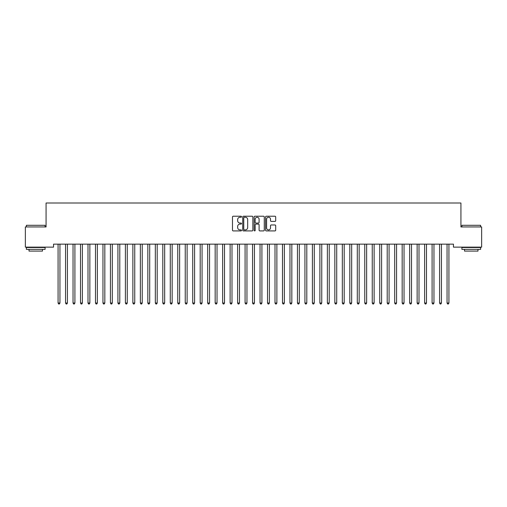 <?xml version="1.0" encoding="UTF-8"?>
<svg xmlns="http://www.w3.org/2000/svg" width="507" height="507" viewBox="0 0 507 507"><rect width="100%" height="100%" fill="white"/><g stroke="black" fill="none" stroke-linecap="round" stroke-linejoin="round"><path stroke-width="0.76" d="M241.535 216.743A0.513 0.513 0 0 0 241.015 216.229L233.214 216.229A0.735 0.735 0 0 0 232.485 216.964L232.485 230.178A0.735 0.735 0 0 0 233.214 230.913L241.015 230.913A0.513 0.513 0 0 0 241.535 230.4A0.513 0.513 0 0 0 241.015 229.886L240.007 229.886A2.351 2.351 0 0 1 237.656 227.535L237.656 226.433A2.351 2.351 0 0 1 240.007 224.088L241.015 224.088A0.513 0.513 0 0 0 241.535 223.574A0.513 0.513 0 0 0 241.015 223.055L240.007 223.055A2.351 2.351 0 0 1 237.656 220.71L237.656 219.607A2.351 2.351 0 0 1 240.007 217.256L241.015 217.256A0.513 0.513 0 0 0 241.535 216.743M274.959 221.407A0.735 0.735 0 0 0 275.694 220.672L275.694 216.964A0.735 0.735 0 0 0 274.959 216.229L266.295 216.229A0.735 0.735 0 0 0 265.56 216.964L265.56 230.178A0.735 0.735 0 0 0 266.295 230.913L274.959 230.913A0.735 0.735 0 0 0 275.694 230.178L275.694 225.697A0.735 0.735 0 0 0 274.959 224.969L271.251 224.969A0.735 0.735 0 0 0 270.516 225.697L270.516 227.922A1.965 1.965 0 0 1 268.552 229.886A1.965 1.965 0 0 1 266.587 227.922L266.587 219.22A1.965 1.965 0 0 1 268.552 217.256A1.965 1.965 0 0 1 270.516 219.22L270.516 220.672A0.735 0.735 0 0 0 271.251 221.407L274.959 221.407M453.448 244.14L53.552 244.14L53.552 247.137L25.35 247.137L25.35 226.94L46.074 226.94L46.074 203.003L460.926 203.003L460.926 226.94L481.65 226.94L481.65 247.137L453.448 247.137L453.448 244.14M252.86 216.964A0.735 0.735 0 0 0 252.125 216.229L243.461 216.229A0.735 0.735 0 0 0 242.726 216.964L242.726 230.178A0.735 0.735 0 0 0 243.461 230.913L252.125 230.913A0.735 0.735 0 0 0 252.86 230.178L252.86 216.964M254.875 216.229L263.539 216.229A0.735 0.735 0 0 1 264.274 216.964L264.274 230.178A0.735 0.735 0 0 1 263.539 230.913L259.831 230.913A0.735 0.735 0 0 1 259.096 230.178L259.096 224.816A0.735 0.735 0 0 0 258.367 224.088L255.902 224.088A0.735 0.735 0 0 0 255.173 224.816L255.173 230.4A0.513 0.513 0 0 1 254.653 230.913A0.513 0.513 0 0 1 254.14 230.4L254.14 216.964A0.735 0.735 0 0 1 254.875 216.229M244.266 217.256A0.513 0.513 0 0 0 243.753 217.769L243.753 229.373A0.513 0.513 0 0 0 244.266 229.886L245.331 229.886A2.351 2.351 0 0 0 247.682 227.535L247.682 219.607A2.351 2.351 0 0 0 245.331 217.256L244.266 217.256M259.096 219.258A1.965 1.965 0 0 0 257.131 217.294A1.965 1.965 0 0 0 255.173 219.258L255.173 222.326A0.735 0.735 0 0 0 255.902 223.055L258.367 223.055A0.735 0.735 0 0 0 259.096 222.326L259.096 219.258M59.946 244.532A0.748 0.748 0 0 1 60.003 244.254A0.748 0.748 0 0 0 59.946 244.532L59.946 303.028L58.077 303.028L58.077 244.532A0.748 0.748 0 0 0 58.02 244.254A0.748 0.748 0 0 1 58.077 244.532M59.946 303.028L59.382 303.997L58.635 303.997L58.077 303.028M67.425 244.532A0.748 0.748 0 0 1 67.482 244.254A0.748 0.748 0 0 0 67.425 244.532L67.425 303.028L65.555 303.028L65.555 244.532A0.748 0.748 0 0 0 65.504 244.254A0.748 0.748 0 0 1 65.555 244.532M74.909 244.532A0.748 0.748 0 0 1 74.96 244.254A0.748 0.748 0 0 0 74.909 244.532L74.909 303.028L73.04 303.028L73.04 244.532A0.748 0.748 0 0 0 72.983 244.254A0.748 0.748 0 0 1 73.04 244.532M67.425 303.028L66.867 303.997L66.119 303.997L65.555 303.028M74.909 303.028L74.345 303.997L73.597 303.997L73.04 303.028M26.396 225.292L45.098 225.292L26.396 225.292L26.396 226.94M45.098 249.381L26.396 249.381L26.396 247.511L45.098 247.511L45.098 249.381M42.48 249.381L42.48 251.098L29.013 251.098L29.013 249.381M461.902 225.292L480.604 225.292L461.902 225.292L461.902 226.94M480.604 249.381L461.902 249.381L461.902 247.511L480.604 247.511L480.604 249.381M477.987 249.381L477.987 251.098L464.52 251.098L464.52 249.381M82.388 244.532A0.748 0.748 0 0 1 82.445 244.254A0.748 0.748 0 0 0 82.388 244.532L82.388 303.028L80.518 303.028L80.518 244.532A0.748 0.748 0 0 0 80.461 244.254A0.748 0.748 0 0 1 80.518 244.532M89.866 244.532A0.748 0.748 0 0 1 89.923 244.254A0.748 0.748 0 0 0 89.866 244.532L89.866 303.028L87.996 303.028L87.996 244.532A0.748 0.748 0 0 0 87.945 244.254A0.748 0.748 0 0 1 87.996 244.532M82.388 303.028L81.823 303.997L81.076 303.997L80.518 303.028M89.866 303.028L89.308 303.997L88.56 303.997L87.996 303.028M97.35 244.532A0.748 0.748 0 0 1 97.401 244.254A0.748 0.748 0 0 0 97.35 244.532L97.35 303.028L95.481 303.028L95.481 244.532A0.748 0.748 0 0 0 95.424 244.254A0.748 0.748 0 0 1 95.481 244.532M97.35 303.028L96.786 303.997L96.038 303.997L95.481 303.028M104.829 244.532A0.748 0.748 0 0 1 104.886 244.254A0.748 0.748 0 0 0 104.829 244.532L104.829 303.028L102.959 303.028L102.959 244.532A0.748 0.748 0 0 0 102.902 244.254A0.748 0.748 0 0 1 102.959 244.532M104.829 303.028L104.265 303.997L103.517 303.997L102.959 303.028M112.307 244.532A0.748 0.748 0 0 1 112.364 244.254A0.748 0.748 0 0 0 112.307 244.532L112.307 303.028L110.437 303.028L110.437 244.532A0.748 0.748 0 0 0 110.387 244.254A0.748 0.748 0 0 1 110.437 244.532M119.791 244.532A0.748 0.748 0 0 1 119.842 244.254A0.748 0.748 0 0 0 119.791 244.532L119.791 303.028L117.922 303.028L117.922 244.532A0.748 0.748 0 0 0 117.865 244.254A0.748 0.748 0 0 1 117.922 244.532M127.27 244.532A0.748 0.748 0 0 1 127.327 244.254A0.748 0.748 0 0 0 127.27 244.532L127.27 303.028L125.4 303.028L125.4 244.532A0.748 0.748 0 0 0 125.343 244.254A0.748 0.748 0 0 1 125.4 244.532M134.748 244.532A0.748 0.748 0 0 1 134.805 244.254A0.748 0.748 0 0 0 134.748 244.532L134.748 303.028L132.878 303.028L132.878 244.532A0.748 0.748 0 0 0 132.828 244.254A0.748 0.748 0 0 1 132.878 244.532M142.233 244.532A0.748 0.748 0 0 1 142.283 244.254A0.748 0.748 0 0 0 142.233 244.532L142.233 303.028L140.363 303.028L140.363 244.532A0.748 0.748 0 0 0 140.306 244.254A0.748 0.748 0 0 1 140.363 244.532M149.711 244.532A0.748 0.748 0 0 1 149.761 244.254A0.748 0.748 0 0 0 149.711 244.532L149.711 303.028L147.841 303.028L147.841 244.532A0.748 0.748 0 0 0 147.784 244.254A0.748 0.748 0 0 1 147.841 244.532M157.189 244.532A0.748 0.748 0 0 1 157.246 244.254A0.748 0.748 0 0 0 157.189 244.532L157.189 303.028L155.319 303.028L155.319 244.532A0.748 0.748 0 0 0 155.269 244.254A0.748 0.748 0 0 1 155.319 244.532M164.674 244.532A0.748 0.748 0 0 1 164.724 244.254A0.748 0.748 0 0 0 164.674 244.532L164.674 303.028L162.804 303.028L162.804 244.532A0.748 0.748 0 0 0 162.747 244.254A0.748 0.748 0 0 1 162.804 244.532M172.152 244.532A0.748 0.748 0 0 1 172.203 244.254A0.748 0.748 0 0 0 172.152 244.532L172.152 303.028L170.282 303.028L170.282 244.532A0.748 0.748 0 0 0 170.225 244.254A0.748 0.748 0 0 1 170.282 244.532M179.63 244.532A0.748 0.748 0 0 1 179.687 244.254A0.748 0.748 0 0 0 179.63 244.532L179.63 303.028L177.761 303.028L177.761 244.532A0.748 0.748 0 0 0 177.71 244.254A0.748 0.748 0 0 1 177.761 244.532M187.115 244.532A0.748 0.748 0 0 1 187.165 244.254A0.748 0.748 0 0 0 187.115 244.532L187.115 303.028L185.245 303.028L185.245 244.532A0.748 0.748 0 0 0 185.188 244.254A0.748 0.748 0 0 1 185.245 244.532M194.593 244.532A0.748 0.748 0 0 1 194.644 244.254A0.748 0.748 0 0 0 194.593 244.532L194.593 303.028L192.723 303.028L192.723 244.532A0.748 0.748 0 0 0 192.666 244.254A0.748 0.748 0 0 1 192.723 244.532M202.071 244.532A0.748 0.748 0 0 1 202.128 244.254A0.748 0.748 0 0 0 202.071 244.532L202.071 303.028L200.202 303.028L200.202 244.532A0.748 0.748 0 0 0 200.151 244.254A0.748 0.748 0 0 1 200.202 244.532M209.556 244.532A0.748 0.748 0 0 1 209.606 244.254A0.748 0.748 0 0 0 209.556 244.532L209.556 303.028L207.68 303.028L207.68 244.532A0.748 0.748 0 0 0 207.629 244.254A0.748 0.748 0 0 1 207.68 244.532M217.034 244.532A0.748 0.748 0 0 1 217.085 244.254A0.748 0.748 0 0 0 217.034 244.532L217.034 303.028L215.164 303.028L215.164 244.532A0.748 0.748 0 0 0 215.107 244.254A0.748 0.748 0 0 1 215.164 244.532M224.512 244.532A0.748 0.748 0 0 1 224.569 244.254A0.748 0.748 0 0 0 224.512 244.532L224.512 303.028L222.643 303.028L222.643 244.532A0.748 0.748 0 0 0 222.592 244.254A0.748 0.748 0 0 1 222.643 244.532M231.997 244.532A0.748 0.748 0 0 1 232.048 244.254A0.748 0.748 0 0 0 231.997 244.532L231.997 303.028L230.121 303.028L230.121 244.532A0.748 0.748 0 0 0 230.07 244.254A0.748 0.748 0 0 1 230.121 244.532M239.475 244.532A0.748 0.748 0 0 1 239.526 244.254A0.748 0.748 0 0 0 239.475 244.532L239.475 303.028L237.606 303.028L237.606 244.532A0.748 0.748 0 0 0 237.549 244.254A0.748 0.748 0 0 1 237.606 244.532M246.953 244.532A0.748 0.748 0 0 1 247.01 244.254A0.748 0.748 0 0 0 246.953 244.532L246.953 303.028L245.084 303.028L245.084 244.532A0.748 0.748 0 0 0 245.033 244.254A0.748 0.748 0 0 1 245.084 244.532M254.438 244.532A0.748 0.748 0 0 1 254.489 244.254A0.748 0.748 0 0 0 254.438 244.532L254.438 303.028L252.562 303.028L252.562 244.532A0.748 0.748 0 0 0 252.511 244.254A0.748 0.748 0 0 1 252.562 244.532M261.916 244.532A0.748 0.748 0 0 1 261.967 244.254A0.748 0.748 0 0 0 261.916 244.532L261.916 303.028L260.047 303.028L260.047 244.532A0.748 0.748 0 0 0 259.99 244.254A0.748 0.748 0 0 1 260.047 244.532M269.394 244.532A0.748 0.748 0 0 1 269.451 244.254A0.748 0.748 0 0 0 269.394 244.532L269.394 303.028L267.525 303.028L267.525 244.532A0.748 0.748 0 0 0 267.474 244.254A0.748 0.748 0 0 1 267.525 244.532M276.879 244.532A0.748 0.748 0 0 1 276.93 244.254A0.748 0.748 0 0 0 276.879 244.532L276.879 303.028L275.003 303.028L275.003 244.532A0.748 0.748 0 0 0 274.952 244.254A0.748 0.748 0 0 1 275.003 244.532M284.357 244.532A0.748 0.748 0 0 1 284.408 244.254A0.748 0.748 0 0 0 284.357 244.532L284.357 303.028L282.488 303.028L282.488 244.532A0.748 0.748 0 0 0 282.431 244.254A0.748 0.748 0 0 1 282.488 244.532M291.836 244.532A0.748 0.748 0 0 1 291.893 244.254A0.748 0.748 0 0 0 291.836 244.532L291.836 303.028L289.966 303.028L289.966 244.532A0.748 0.748 0 0 0 289.915 244.254A0.748 0.748 0 0 1 289.966 244.532M299.32 244.532A0.748 0.748 0 0 1 299.371 244.254A0.748 0.748 0 0 0 299.32 244.532L299.32 303.028L297.444 303.028L297.444 244.532A0.748 0.748 0 0 0 297.394 244.254A0.748 0.748 0 0 1 297.444 244.532M306.798 244.532A0.748 0.748 0 0 1 306.849 244.254A0.748 0.748 0 0 0 306.798 244.532L306.798 303.028L304.929 303.028L304.929 244.532A0.748 0.748 0 0 0 304.872 244.254A0.748 0.748 0 0 1 304.929 244.532M314.277 244.532A0.748 0.748 0 0 1 314.334 244.254A0.748 0.748 0 0 0 314.277 244.532L314.277 303.028L312.407 303.028L312.407 244.532A0.748 0.748 0 0 0 312.356 244.254A0.748 0.748 0 0 1 312.407 244.532M321.755 244.532A0.748 0.748 0 0 1 321.812 244.254A0.748 0.748 0 0 0 321.755 244.532L321.755 303.028L319.885 303.028L319.885 244.532A0.748 0.748 0 0 0 319.835 244.254A0.748 0.748 0 0 1 319.885 244.532M329.239 244.532A0.748 0.748 0 0 1 329.29 244.254A0.748 0.748 0 0 0 329.239 244.532L329.239 303.028L327.37 303.028L327.37 244.532A0.748 0.748 0 0 0 327.313 244.254A0.748 0.748 0 0 1 327.37 244.532M336.718 244.532A0.748 0.748 0 0 1 336.775 244.254A0.748 0.748 0 0 0 336.718 244.532L336.718 303.028L334.848 303.028L334.848 244.532A0.748 0.748 0 0 0 334.797 244.254A0.748 0.748 0 0 1 334.848 244.532M344.196 244.532A0.748 0.748 0 0 1 344.253 244.254A0.748 0.748 0 0 0 344.196 244.532L344.196 303.028L342.326 303.028L342.326 244.532A0.748 0.748 0 0 0 342.276 244.254A0.748 0.748 0 0 1 342.326 244.532M351.681 244.532A0.748 0.748 0 0 1 351.731 244.254A0.748 0.748 0 0 0 351.681 244.532L351.681 303.028L349.811 303.028L349.811 244.532A0.748 0.748 0 0 0 349.754 244.254A0.748 0.748 0 0 1 349.811 244.532M359.159 244.532A0.748 0.748 0 0 1 359.216 244.254A0.748 0.748 0 0 0 359.159 244.532L359.159 303.028L357.289 303.028L357.289 244.532A0.748 0.748 0 0 0 357.239 244.254A0.748 0.748 0 0 1 357.289 244.532M366.637 244.532A0.748 0.748 0 0 1 366.694 244.254A0.748 0.748 0 0 0 366.637 244.532L366.637 303.028L364.767 303.028L364.767 244.532A0.748 0.748 0 0 0 364.717 244.254A0.748 0.748 0 0 1 364.767 244.532M374.122 244.532A0.748 0.748 0 0 1 374.172 244.254A0.748 0.748 0 0 0 374.122 244.532L374.122 303.028L372.252 303.028L372.252 244.532A0.748 0.748 0 0 0 372.195 244.254A0.748 0.748 0 0 1 372.252 244.532M381.6 244.532A0.748 0.748 0 0 1 381.657 244.254A0.748 0.748 0 0 0 381.6 244.532L381.6 303.028L379.73 303.028L379.73 244.532A0.748 0.748 0 0 0 379.673 244.254A0.748 0.748 0 0 1 379.73 244.532M112.307 303.028L111.749 303.997L111.001 303.997L110.437 303.028M119.791 303.028L119.227 303.997L118.48 303.997L117.922 303.028M127.27 303.028L126.706 303.997L125.958 303.997L125.4 303.028M134.748 303.028L134.19 303.997L133.442 303.997L132.878 303.028M142.233 303.028L141.668 303.997L140.921 303.997L140.363 303.028M149.711 303.028L149.147 303.997L148.399 303.997L147.841 303.028M157.189 303.028L156.631 303.997L155.883 303.997L155.319 303.028M164.674 303.028L164.11 303.997L163.362 303.997L162.804 303.028M172.152 303.028L171.588 303.997L170.84 303.997L170.282 303.028M179.63 303.028L179.072 303.997L178.325 303.997L177.761 303.028M187.115 303.028L186.551 303.997L185.803 303.997L185.245 303.028M194.593 303.028L194.029 303.997L193.281 303.997L192.723 303.028M202.071 303.028L201.513 303.997L200.766 303.997L200.202 303.028M209.556 303.028L208.992 303.997L208.244 303.997L207.68 303.028M217.034 303.028L216.47 303.997L215.722 303.997L215.164 303.028M224.512 303.028L223.955 303.997L223.207 303.997L222.643 303.028M231.997 303.028L231.433 303.997L230.685 303.997L230.121 303.028M239.475 303.028L238.911 303.997L238.163 303.997L237.606 303.028M246.953 303.028L246.396 303.997L245.648 303.997L245.084 303.028M254.438 303.028L253.874 303.997L253.126 303.997L252.562 303.028M261.916 303.028L261.352 303.997L260.604 303.997L260.047 303.028M269.394 303.028L268.837 303.997L268.089 303.997L267.525 303.028M276.879 303.028L276.315 303.997L275.567 303.997L275.003 303.028M284.357 303.028L283.793 303.997L283.045 303.997L282.488 303.028M291.836 303.028L291.278 303.997L290.53 303.997L289.966 303.028M299.32 303.028L298.756 303.997L298.008 303.997L297.444 303.028M306.798 303.028L306.234 303.997L305.487 303.997L304.929 303.028M314.277 303.028L313.719 303.997L312.971 303.997L312.407 303.028M321.755 303.028L321.197 303.997L320.449 303.997L319.885 303.028M329.239 303.028L328.675 303.997L327.928 303.997L327.37 303.028M336.718 303.028L336.16 303.997L335.412 303.997L334.848 303.028M344.196 303.028L343.638 303.997L342.89 303.997L342.326 303.028M351.681 303.028L351.117 303.997L350.369 303.997L349.811 303.028M359.159 303.028L358.601 303.997L357.853 303.997L357.289 303.028M366.637 303.028L366.079 303.997L365.332 303.997L364.767 303.028M374.122 303.028L373.558 303.997L372.81 303.997L372.252 303.028M381.6 303.028L381.042 303.997L380.294 303.997L379.73 303.028M389.078 244.532A0.748 0.748 0 0 1 389.135 244.254A0.748 0.748 0 0 0 389.078 244.532L389.078 303.028L387.209 303.028L387.209 244.532A0.748 0.748 0 0 0 387.158 244.254A0.748 0.748 0 0 1 387.209 244.532M389.078 303.028L388.52 303.997L387.773 303.997L387.209 303.028M396.563 244.532A0.748 0.748 0 0 1 396.613 244.254A0.748 0.748 0 0 0 396.563 244.532L396.563 303.028L394.693 303.028L394.693 244.532A0.748 0.748 0 0 0 394.636 244.254A0.748 0.748 0 0 1 394.693 244.532M396.563 303.028L395.999 303.997L395.251 303.997L394.693 303.028M404.041 244.532A0.748 0.748 0 0 1 404.098 244.254A0.748 0.748 0 0 0 404.041 244.532L404.041 303.028L402.171 303.028L402.171 244.532A0.748 0.748 0 0 0 402.114 244.254A0.748 0.748 0 0 1 402.171 244.532M404.041 303.028L403.483 303.997L402.735 303.997L402.171 303.028M411.519 244.532A0.748 0.748 0 0 1 411.576 244.254A0.748 0.748 0 0 0 411.519 244.532L411.519 303.028L409.65 303.028L409.65 244.532A0.748 0.748 0 0 0 409.599 244.254A0.748 0.748 0 0 1 409.65 244.532M411.519 303.028L410.962 303.997L410.214 303.997L409.65 303.028M419.004 244.532A0.748 0.748 0 0 1 419.055 244.254A0.748 0.748 0 0 0 419.004 244.532L419.004 303.028L417.134 303.028L417.134 244.532A0.748 0.748 0 0 0 417.077 244.254A0.748 0.748 0 0 1 417.134 244.532M419.004 303.028L418.44 303.997L417.692 303.997L417.134 303.028M426.482 244.532A0.748 0.748 0 0 1 426.539 244.254A0.748 0.748 0 0 0 426.482 244.532L426.482 303.028L424.613 303.028L424.613 244.532A0.748 0.748 0 0 0 424.555 244.254A0.748 0.748 0 0 1 424.613 244.532M426.482 303.028L425.924 303.997L425.177 303.997L424.613 303.028M433.96 244.532A0.748 0.748 0 0 1 434.017 244.254A0.748 0.748 0 0 0 433.96 244.532L433.96 303.028L432.091 303.028L432.091 244.532A0.748 0.748 0 0 0 432.04 244.254A0.748 0.748 0 0 1 432.091 244.532M433.96 303.028L433.403 303.997L432.655 303.997L432.091 303.028M441.445 244.532A0.748 0.748 0 0 1 441.496 244.254A0.748 0.748 0 0 0 441.445 244.532L441.445 303.028L439.575 303.028L439.575 244.532A0.748 0.748 0 0 0 439.518 244.254A0.748 0.748 0 0 1 439.575 244.532M441.445 303.028L440.881 303.997L440.133 303.997L439.575 303.028M448.923 244.532A0.748 0.748 0 0 1 448.98 244.254A0.748 0.748 0 0 0 448.923 244.532L448.923 303.028L447.054 303.028L447.054 244.532A0.748 0.748 0 0 0 446.997 244.254A0.748 0.748 0 0 1 447.054 244.532M448.923 303.028L448.365 303.997L447.618 303.997L447.054 303.028M45.098 226.94L45.098 225.292M40.833 247.511L40.833 247.137M30.661 247.511L30.661 247.137M480.604 226.94L480.604 225.292M476.339 247.511L476.339 247.137M466.167 247.511L466.167 247.137"/></g></svg>
